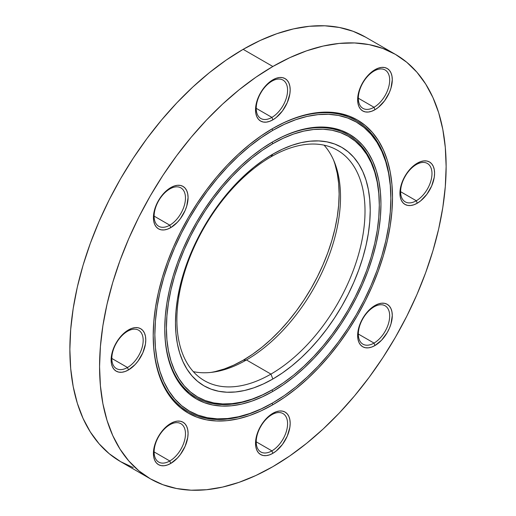 <?xml version="1.0" encoding="UTF-8"?>
<svg xmlns="http://www.w3.org/2000/svg" width="516" height="516" viewBox="0 0 516 516"><rect width="100%" height="100%" fill="white"/><g stroke="black" fill="none" stroke-linecap="round" stroke-linejoin="round"><path stroke-width="0.77" d="M272.029 403.306L272.854 402.828A166.874 96.344 -60 0 1 154.858 334.703A166.874 96.344 -60 0 1 272.854 130.322L272.029 128.897L272.854 130.322L261.29 137.656L249.834 146.234L238.598 155.967L227.698 166.765L217.23 178.523L207.297 191.133L197.996 204.471L189.417 218.403L181.638 232.8L174.743 247.519L168.79 262.425L163.836 277.376L159.934 292.217L157.122 306.807L155.426 321.017L154.858 334.703L155.426 347.726L157.122 359.975L159.934 371.32L163.836 381.659L168.79 390.883L174.743 398.92L181.638 405.673L189.417 411.091L197.996 415.116L207.297 417.715L217.23 418.85L227.698 418.528L238.598 416.735L249.834 413.503L261.29 408.846L272.854 402.828L284.419 395.495L295.874 386.916L307.104 377.183L318.011 366.386L328.479 354.627L338.406 342.018L347.707 328.679L356.292 314.747L364.064 300.351L370.965 285.632L376.919 270.726L381.866 255.775L385.768 240.933L388.58 226.343L390.283 212.134L390.851 198.447L390.283 185.425L388.58 173.176L385.768 161.831L381.866 151.491L376.919 142.268L370.965 134.231L364.064 127.478L356.292 122.06L347.707 118.035L338.406 115.436L328.479 114.3L318.011 114.623L307.104 116.416L295.874 119.648L284.419 124.304L272.854 130.322A166.874 96.344 -60 0 1 390.851 198.447A166.874 96.344 -60 0 1 272.854 402.828L272.029 403.306A168.042 97.021 120 0 0 272.029 403.299A168.042 97.021 120 0 1 272.029 403.306L272.854 404.731L272.029 403.306A168.042 97.021 120 0 1 153.207 335.174A168.042 97.021 120 0 0 272.029 403.306M390.851 197.976A168.042 97.021 120 0 0 272.435 128.658A168.042 97.021 120 0 1 390.851 197.499L390.851 198.447M272.854 128.419A169.209 97.692 -60 0 1 392.502 197.499A169.209 97.692 -60 0 1 272.854 404.731L261.128 410.839L249.512 415.554L238.121 418.837L227.066 420.65L216.449 420.985L206.381 419.824L196.951 417.192L188.25 413.116L180.361 407.621L173.37 400.771L167.332 392.624L162.314 383.265L158.354 372.784L155.503 361.277L153.781 348.861L153.207 335.652L153.781 321.778L155.503 307.375L158.354 292.572L162.314 277.524L167.332 262.367L173.37 247.254L180.361 232.329L188.25 217.726L196.951 203.601L206.381 190.082L216.449 177.291L227.066 165.372L238.121 154.419L249.512 144.551L261.128 135.856L272.854 128.419L284.58 122.311L296.197 117.596L307.588 114.313L318.643 112.501L329.253 112.166L339.328 113.326L348.758 115.958L357.459 120.034L365.341 125.53L372.339 132.38L378.37 140.526L383.394 149.885L387.348 160.366L390.199 171.873L391.921 184.289L392.502 197.499L391.921 211.373L390.199 225.776L387.348 240.579L383.394 255.626L378.37 270.784L372.339 285.896L365.341 300.822L357.459 315.424L348.758 329.55L339.328 343.069L329.253 355.859L318.643 367.779L307.588 378.731L296.197 388.6L284.58 397.294L272.854 404.731A169.209 97.692 -60 0 1 153.207 335.652A169.209 97.692 -60 0 1 272.848 128.419A169.209 97.692 -60 0 1 272.854 128.419L272.848 128.419M272.029 389.967L272.854 389.49A150.537 86.914 -60 0 1 166.41 328.028A150.537 86.914 -60 0 1 272.854 143.661L272.029 142.235L272.854 143.661L262.418 150.279L252.085 158.012L241.952 166.797L232.116 176.536L222.673 187.147L213.714 198.518L205.323 210.547L197.583 223.118L190.572 236.109L184.347 249.389L178.975 262.831L174.511 276.318L170.99 289.702L168.455 302.873L166.92 315.689L166.41 328.028L166.92 339.78L168.455 350.828L170.99 361.065L174.511 370.391L178.975 378.712L184.347 385.962L190.572 392.057L197.583 396.946L205.323 400.577L213.714 402.919L222.673 403.944L232.116 403.647L241.952 402.035L252.085 399.113L262.418 394.921L272.854 389.49L283.284 382.872L293.617 375.138L303.75 366.354L313.586 356.614L323.029 346.004L331.988 334.632L340.379 322.603L348.119 310.032L355.137 297.042L361.361 283.761L366.728 270.32L371.197 256.833L374.713 243.449L377.254 230.278L378.783 217.462L379.299 205.116L378.783 193.371L377.254 182.322L374.713 172.086L371.197 162.759L366.728 154.432L361.361 147.189L355.137 141.094L348.119 136.205L340.379 132.573L331.988 130.232L323.029 129.206L313.586 129.503L303.75 131.116L293.617 134.037L283.284 138.23L272.854 143.661A150.537 86.914 -60 0 1 379.299 205.116A150.537 86.914 -60 0 1 272.854 389.49L272.029 389.967A151.704 87.585 120 0 0 272.029 389.961L272.854 391.392L272.029 389.967A151.704 87.585 120 0 0 272.029 389.961L272.029 389.961A151.704 87.585 120 0 1 164.759 328.505A151.704 87.585 120 0 0 272.029 389.967M379.299 204.646A151.704 87.585 120 0 0 272.435 141.997A151.704 87.585 120 0 1 379.299 204.168L379.299 205.116M272.854 141.758A152.871 88.262 -60 0 1 380.95 204.168A152.871 88.262 -60 0 1 272.854 391.392L262.257 396.907L251.763 401.171L241.475 404.138L231.484 405.776L221.899 406.073L212.798 405.028L204.278 402.654L196.415 398.965L189.295 394.005L182.974 387.813L177.523 380.453L172.983 371.997L169.409 362.529L166.836 352.138L165.275 340.915L164.759 328.982L165.275 316.45L166.836 303.434L169.409 290.063L172.983 276.466L177.523 262.773L182.974 249.118L189.295 235.631L196.415 222.448L204.278 209.683L212.798 197.467L221.899 185.915L231.484 175.143L241.475 165.249L251.763 156.329L262.257 148.473L272.854 141.758L283.445 136.243L293.939 131.98L304.234 129.013L314.218 127.375L323.809 127.078L332.91 128.123L341.431 130.496L349.287 134.186L356.414 139.146L362.729 145.338L368.185 152.697L372.72 161.153L376.293 170.622L378.873 181.013L380.427 192.236L380.95 204.168L380.427 216.701L378.873 229.717L376.293 243.088L372.72 256.684L368.185 270.378L362.729 284.032L356.414 297.519L349.287 310.703L341.431 323.468L332.91 335.684L323.809 347.236L314.218 358.007L304.234 367.902L293.939 376.822L283.445 384.678L272.854 391.392A152.871 88.262 -60 0 1 164.759 328.982A152.871 88.262 -60 0 1 272.854 141.758L272.854 141.758M334.987 164.23L337.277 173.46L338.657 183.419L339.122 194.016L338.657 205.142L337.277 216.701L334.987 228.569L331.814 240.643L327.789 252.801L322.945 264.921L317.334 276.899L311.013 288.605L304.034 299.938L296.468 310.787L288.386 321.042L279.872 330.608L271.01 339.393L261.87 347.307L252.556 354.279L243.146 360.245L246.448 359.949A133.031 76.807 -60 0 1 212.882 372.178A133.031 76.807 -60 0 1 193.319 371.643A133.031 76.807 120 0 0 246.448 359.949L270.945 374.094A133.031 76.807 -60 0 1 204.433 380.685A133.031 76.807 -60 0 1 184.038 274.086A133.031 76.807 -60 0 1 270.945 156.851A133.031 76.807 -60 0 1 337.464 150.266A133.031 76.807 -60 0 1 357.852 256.865A133.031 76.807 -60 0 1 270.945 374.094A133.031 76.807 120 0 0 365.012 211.167A133.031 76.807 120 0 0 270.945 156.851L272.854 154.142A137.701 79.503 -60 0 1 370.224 210.36A137.701 79.503 -60 0 1 272.854 379.008L270.945 374.094L246.448 359.949A133.031 76.807 120 0 0 329.653 253.962A133.031 76.807 120 0 0 324.074 145.164A133.031 76.807 -60 0 1 334.323 161.837A133.031 76.807 -60 0 1 246.448 359.949L243.146 360.245A135.727 78.361 120 0 0 333.542 160.012M169.79 225.176A22.175 12.803 120 0 0 185.47 198.021A22.175 12.803 120 0 0 169.79 188.966L170.744 187.611A24.504 14.151 -60 0 1 188.076 197.615A24.504 14.151 -60 0 1 170.744 227.633L169.79 225.176L154.116 216.127L169.79 225.176A22.175 12.803 -60 0 1 158.709 226.272A22.175 12.803 -60 0 1 155.31 208.509A22.175 12.803 -60 0 1 169.79 188.966A22.175 12.803 -60 0 1 180.877 187.869A22.175 12.803 -60 0 1 184.276 205.639A22.175 12.803 -60 0 1 169.79 225.176L170.744 227.633L167.365 229.201L164.114 229.936L161.121 229.82L158.489 228.846L156.335 227.059L154.736 224.525L153.749 221.338L153.42 217.629L153.749 213.534L156.335 204.826L158.489 200.55L164.114 192.965L167.365 189.946L170.744 187.611L174.124 186.044L177.375 185.309L180.374 185.425L182.999 186.399L185.154 188.185L186.753 190.72L187.74 193.906L188.076 197.615L186.753 206.039L185.154 210.418L180.374 218.7L177.375 222.28L170.744 227.633A24.504 14.151 -60 0 1 153.42 217.629A24.504 14.151 -60 0 1 170.744 187.611L169.79 188.966A22.175 12.803 120 0 0 154.116 216.127A22.175 12.803 120 0 0 169.79 225.176M271.9 450.868A22.175 12.803 120 0 0 287.58 423.713A22.175 12.803 120 0 0 271.9 414.664L272.854 413.31A24.504 14.151 -60 0 1 290.179 423.313A24.504 14.151 -60 0 1 272.854 453.325L271.9 450.868L256.22 441.819L271.9 450.868A22.175 12.803 -60 0 1 260.812 451.971A22.175 12.803 -60 0 1 257.413 434.201A22.175 12.803 -60 0 1 271.9 414.664A22.175 12.803 -60 0 1 282.987 413.568A22.175 12.803 -60 0 1 286.386 431.331A22.175 12.803 -60 0 1 271.9 450.868L272.854 453.325L269.475 454.893L266.224 455.634L263.225 455.512L260.599 454.538L258.445 452.751L256.845 450.216L255.859 447.03L255.523 443.321L255.859 439.226L258.445 430.518L263.225 422.236L266.224 418.663L269.475 415.644L272.854 413.31L276.234 411.742L279.485 411L282.478 411.123L285.103 412.097L287.264 413.884L288.863 416.418L289.85 419.605L290.179 423.313L289.85 427.409L287.264 436.117L282.478 444.399L276.234 450.99L272.854 453.325A24.504 14.151 -60 0 1 255.523 443.321A24.504 14.151 -60 0 1 272.854 413.31L271.9 414.664A22.175 12.803 120 0 0 256.22 441.819A22.175 12.803 120 0 0 271.9 450.868M169.79 460.982A22.175 12.803 120 0 0 185.47 433.827A22.175 12.803 120 0 0 169.79 424.778L170.744 423.423A24.504 14.151 -60 0 1 188.076 433.427A24.504 14.151 -60 0 1 170.744 463.439L169.79 460.982L154.116 451.932L169.79 460.982A22.175 12.803 -60 0 1 158.709 462.084A22.175 12.803 -60 0 1 155.31 444.315A22.175 12.803 -60 0 1 169.79 424.778A22.175 12.803 -60 0 1 180.877 423.681A22.175 12.803 -60 0 1 184.276 441.444A22.175 12.803 -60 0 1 169.79 460.982L170.744 463.439L167.365 465.006L164.114 465.748L161.121 465.625L158.489 464.652L156.335 462.865L154.736 460.33L153.749 457.15L153.42 453.435L153.749 449.339L156.335 440.632L158.489 436.355L164.114 428.777L167.365 425.758L170.744 423.423L174.124 421.856L177.375 421.114L180.374 421.237L182.999 422.211L185.154 423.997L186.753 426.532L187.74 429.718L188.076 433.427L187.74 437.523L185.154 446.23L180.374 454.512L177.375 458.092L170.744 463.439A24.504 14.151 -60 0 1 153.42 453.435A24.504 14.151 -60 0 1 170.744 423.423L169.79 424.778A22.175 12.803 120 0 0 154.116 451.932A22.175 12.803 120 0 0 169.79 460.982M127.497 367.502A22.175 12.803 120 0 0 143.177 340.341A22.175 12.803 120 0 0 127.497 331.291L128.452 329.937A24.504 14.151 -60 0 1 145.776 339.941A24.504 14.151 -60 0 1 128.452 369.953L127.497 367.502L111.817 358.446L127.497 367.502A22.175 12.803 -60 0 1 116.41 368.598A22.175 12.803 -60 0 1 113.01 350.828A22.175 12.803 -60 0 1 127.497 331.291A22.175 12.803 -60 0 1 138.585 330.195A22.175 12.803 -60 0 1 141.984 347.958A22.175 12.803 -60 0 1 127.497 367.502L128.452 369.953L125.072 371.52L121.821 372.262L118.822 372.139L116.197 371.165L114.042 369.379L112.443 366.844L111.456 363.664L111.121 359.949L111.456 355.853L114.042 347.145L118.822 338.864L121.821 335.29L125.072 332.272L128.452 329.937L131.832 328.37L135.082 327.628L138.075 327.75L140.7 328.724L142.861 330.511L144.461 333.046L145.447 336.232L145.776 339.941L145.447 344.037L142.861 352.744L138.075 361.026L135.082 364.606L128.452 369.953A24.504 14.151 -60 0 1 111.121 359.949A24.504 14.151 -60 0 1 128.452 329.937L127.497 331.291A22.175 12.803 120 0 0 111.817 358.446A22.175 12.803 120 0 0 127.497 367.502M271.9 117.384A22.175 12.803 120 0 0 287.58 90.229A22.175 12.803 120 0 0 271.9 81.18L272.854 79.825A24.504 14.151 -60 0 1 290.179 89.829A24.504 14.151 -60 0 1 272.854 119.841L271.9 117.384L256.22 108.334L271.9 117.384A22.175 12.803 -60 0 1 260.812 118.486A22.175 12.803 -60 0 1 257.413 100.717A22.175 12.803 -60 0 1 271.9 81.18A22.175 12.803 -60 0 1 282.987 80.083A22.175 12.803 -60 0 1 286.386 97.846A22.175 12.803 -60 0 1 271.9 117.384L272.854 119.841L269.475 121.408L266.224 122.15L263.225 122.028L260.599 121.054L258.445 119.267L256.845 116.732L255.859 113.546L255.523 109.837L255.859 105.741L258.445 97.034L263.225 88.752L266.224 85.172L272.854 79.825L276.234 78.258L279.485 77.516L282.478 77.639L285.103 78.613L287.264 80.399L288.863 82.934L289.85 86.114L290.179 89.829L289.85 93.925L287.264 102.632L282.478 110.914L276.234 117.506L272.854 119.841A24.504 14.151 -60 0 1 255.523 109.837A24.504 14.151 -60 0 1 272.854 79.825L271.9 81.18A22.175 12.803 120 0 0 256.22 108.334A22.175 12.803 120 0 0 271.9 117.384M374.01 107.27A22.175 12.803 120 0 0 389.683 80.115A22.175 12.803 120 0 0 374.01 71.066L374.958 69.712A24.504 14.151 -60 0 1 392.289 79.716A24.504 14.151 -60 0 1 374.958 109.727L374.01 107.27L358.33 98.221L374.01 107.27A22.175 12.803 -60 0 1 362.922 108.373A22.175 12.803 -60 0 1 359.523 90.603A22.175 12.803 -60 0 1 374.01 71.066A22.175 12.803 -60 0 1 385.091 69.97A22.175 12.803 -60 0 1 388.49 87.733A22.175 12.803 -60 0 1 374.01 107.27L374.958 109.727L371.578 111.295L368.327 112.036L365.334 111.914L362.709 110.94L360.555 109.153L358.949 106.619L357.969 103.432L357.633 99.723L358.949 91.306L360.555 86.92L362.709 82.644L368.327 75.059L374.958 69.712L378.344 68.144L381.595 67.403L384.588 67.525L387.213 68.499L389.367 70.286L390.973 72.821L391.954 76L392.289 79.716L390.973 88.133L389.367 92.519L384.588 100.801L378.344 107.392L374.958 109.727A24.504 14.151 -60 0 1 357.633 99.723A24.504 14.151 -60 0 1 374.958 69.712L374.01 71.066A22.175 12.803 120 0 0 358.33 98.221A22.175 12.803 120 0 0 374.01 107.27M416.302 200.756A22.175 12.803 120 0 0 431.982 173.602A22.175 12.803 120 0 0 416.302 164.552L417.257 163.198A24.504 14.151 -60 0 1 434.582 173.202A24.504 14.151 -60 0 1 417.257 203.214L416.302 200.756L400.622 191.707L416.302 200.756A22.175 12.803 -60 0 1 405.215 201.859A22.175 12.803 -60 0 1 401.816 184.089A22.175 12.803 -60 0 1 416.302 164.552A22.175 12.803 -60 0 1 427.39 163.456A22.175 12.803 -60 0 1 430.789 181.219A22.175 12.803 -60 0 1 416.302 200.756L417.257 203.214L413.877 204.781L410.626 205.523L407.627 205.4L405.002 204.426L402.848 202.64L401.248 200.105L400.261 196.919L399.926 193.21L400.261 189.114L402.848 180.406L407.627 172.125L410.626 168.545L417.257 163.198L420.637 161.631L423.888 160.889L426.88 161.011L429.505 161.985L431.666 163.772L433.266 166.307L434.253 169.487L434.582 173.202L434.253 177.298L431.666 186.005L426.88 194.287L420.637 200.879L417.257 203.214A24.504 14.151 -60 0 1 399.926 193.21A24.504 14.151 -60 0 1 417.257 163.198L416.302 164.552A22.175 12.803 120 0 0 400.622 191.707A22.175 12.803 120 0 0 416.302 200.756M374.01 343.082A22.175 12.803 120 0 0 389.683 315.927A22.175 12.803 120 0 0 374.01 306.872L374.958 305.517A24.504 14.151 -60 0 1 392.289 315.521A24.504 14.151 -60 0 1 374.958 345.539L374.01 343.082L358.33 334.033L374.01 343.082A22.175 12.803 -60 0 1 362.922 344.178A22.175 12.803 -60 0 1 359.523 326.415A22.175 12.803 -60 0 1 374.01 306.872A22.175 12.803 -60 0 1 385.091 305.775A22.175 12.803 -60 0 1 388.49 323.545A22.175 12.803 -60 0 1 374.01 343.082L374.958 345.539L371.578 347.107L368.327 347.842L365.334 347.726L362.709 346.752L360.555 344.965L358.949 342.43L357.969 339.244L357.633 335.535L358.949 327.112L360.555 322.732L362.709 318.456L368.327 310.871L374.958 305.517L378.344 303.95L381.595 303.215L384.588 303.331L387.213 304.305L389.367 306.091L390.973 308.626L391.954 311.812L392.289 315.521L390.973 323.945L389.367 328.324L387.213 332.601L381.595 340.186L374.958 345.539A24.504 14.151 -60 0 1 357.633 335.535A24.504 14.151 -60 0 1 374.958 305.517L374.01 306.872A22.175 12.803 120 0 0 358.33 334.033A22.175 12.803 120 0 0 374.01 343.082M150.324 478.803L120.621 461.652L109.199 453.693L99.066 443.773L90.326 431.976L83.057 418.424L77.323 403.241L73.195 386.581L70.698 368.598L69.866 349.467L70.698 329.376L73.195 308.51L77.323 287.077L83.057 265.282L90.326 243.333L99.066 221.441L109.199 199.821L120.615 178.678L133.218 158.219L146.879 138.636L161.463 120.118L176.833 102.852L192.849 86.991L209.341 72.698L226.163 60.101L243.146 49.336L260.135 40.493L276.95 33.663L293.449 28.909L309.458 26.277L324.835 25.8L339.418 27.477L353.079 31.283L365.676 37.197A245.061 141.487 120 0 0 243.146 49.336L272.854 66.487A245.061 141.487 -60 0 1 395.379 54.348A245.061 141.487 -60 0 1 432.943 250.718A245.061 141.487 -60 0 1 272.854 466.664L289.837 455.899L306.659 443.302L323.151 429.009L339.167 413.148L354.537 395.882L369.121 377.364L382.782 357.782L395.385 337.322L406.802 316.179L416.934 294.559L425.674 272.667L432.943 250.718L438.677 228.923L442.805 207.49L445.302 186.624L446.134 166.533L445.302 147.402L442.805 129.419L438.677 112.759L432.943 97.576L425.674 84.024L416.934 72.227L406.802 62.307L395.385 54.348L382.782 48.433L369.121 44.621L354.537 42.951L339.167 43.428L323.151 46.059L306.659 50.813L289.837 57.644L272.854 66.487L255.865 77.252L239.05 89.849L222.551 104.142L206.542 120.002L191.165 137.269L176.582 155.787L162.921 175.369L150.324 195.828L138.901 216.972L128.774 238.592L120.028 260.483L112.759 282.433L107.031 304.227L102.897 325.661L100.407 346.526L99.569 366.618L100.407 385.749L102.897 403.731L107.031 420.392L112.759 435.575L120.028 449.126L128.774 460.923L138.901 470.844L150.324 478.803L162.921 484.718L176.582 488.523L191.165 490.2L206.542 489.723L222.551 487.091L239.05 482.337L255.865 475.507L272.854 466.664A245.061 141.487 -60 0 1 150.324 478.803A245.061 141.487 -60 0 1 112.759 282.433A245.061 141.487 -60 0 1 272.854 66.487L243.146 49.336A245.061 141.487 120 0 0 83.057 265.282A245.061 141.487 120 0 0 120.621 461.652L133.218 467.567M272.854 154.142L282.394 149.176L291.85 145.338L301.118 142.668L310.116 141.191L318.753 140.92L326.95 141.861L334.62 144.003L341.702 147.324L348.119 151.794L353.815 157.367L358.723 163.998L362.812 171.615L366.031 180.142L368.353 189.507L369.753 199.608L370.224 210.36L369.753 221.648L368.353 233.374L366.031 245.416L362.812 257.665L358.723 269.997L353.815 282.297L348.119 294.449L341.702 306.323L334.62 317.824L326.95 328.827L318.753 339.231L310.116 348.939L301.118 357.846L291.85 365.883L282.394 372.958L272.854 379.008L263.308 383.975L253.859 387.813L244.59 390.483L235.593 391.96L226.956 392.231L218.758 391.289L211.083 389.148L204.001 385.826L197.583 381.356L191.894 375.783L186.979 369.153L182.896 361.535L179.678 353.008L177.356 343.643L175.956 333.542L175.485 322.79L175.956 311.496L177.356 299.777L179.678 287.735L182.896 275.486L186.979 263.154L191.894 250.853L197.583 238.702L204.001 226.821L211.083 215.327L218.758 204.323L226.956 193.919L235.593 184.212L244.59 175.305L253.859 167.268L263.308 160.192L272.854 154.142L270.945 156.851A133.031 76.807 120 0 0 176.878 319.785A133.031 76.807 120 0 0 270.945 374.094L272.854 379.008A137.701 79.503 -60 0 1 175.485 322.79A137.701 79.503 -60 0 1 272.854 154.142M210.909 372.417A135.727 78.361 120 0 0 243.146 360.245L233.742 365.141L224.421 368.927L215.288 371.559M365.676 37.197L395.379 54.348"/></g></svg>
